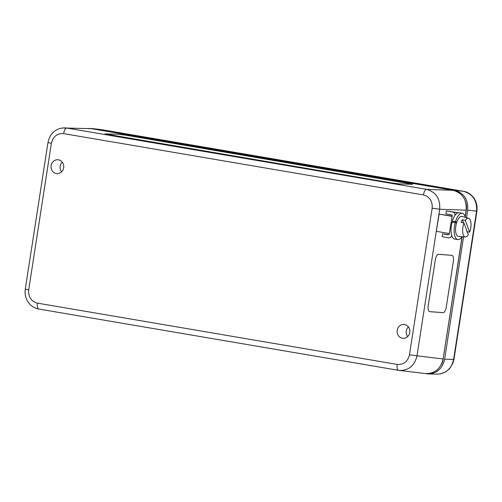 <?xml version="1.0" encoding="UTF-8"?>
<svg xmlns="http://www.w3.org/2000/svg" width="502" height="502" viewBox="0 0 502 502"><rect width="100%" height="100%" fill="white"/><g stroke="black" fill="none" stroke-linecap="round" stroke-linejoin="round"><path stroke-width="0.75" d="M391.692 182.948L399.272 183.908L391.692 182.948L104.949 133.89L391.692 182.948M399.272 183.908L412.098 184.303L399.272 183.908M412.594 184.253L125.858 135.201L118.277 134.235L104.949 133.896M438.61 254.326L451.856 255.349A5.804 2.41 -80.3 0 1 451.951 255.361A5.804 2.41 -80.3 0 1 453.375 261.266L446.278 307.124A5.804 2.41 -80.3 0 1 442.984 312.671L429.737 311.648A5.804 2.41 -80.3 0 1 429.643 311.635A5.804 2.41 -80.3 0 1 428.212 305.731L435.316 259.867A5.804 2.41 -80.3 0 1 438.61 254.326L451.856 255.349A5.804 2.41 -80.3 0 1 451.944 255.361L451.951 255.361M429.643 311.635L429.643 311.635A5.804 2.41 -80.3 0 1 428.212 305.724L435.309 259.867A5.804 2.41 -80.3 0 1 438.604 254.326M443.128 358.955L416.999 355.83C414.564 365.745 408.672 370.614 399.316 370.445L398.55 370.332A5.804 2.315 -80.3 0 0 398.594 370.338L425.445 373.576C434.82 373.745 440.718 368.876 443.128 358.955L462.041 236.8M465.166 216.582L466.157 210.181C466.822 199.595 462.461 192.969 453.08 190.308L91.289 128.656L62.267 127.997M62.33 162.24A6.557 6.005 -85.8 0 0 60.152 166.3A6.557 6.005 -85.8 0 0 61.627 171.778M51.122 165.604A6.934 6.357 94.2 0 1 58.15 159.78A6.934 6.357 94.2 0 1 63.729 167.135A6.934 6.357 94.2 0 1 57.134 173.598A6.934 6.357 94.2 0 1 51.122 165.604M408.415 326.959A6.557 6.005 -85.8 0 0 406.237 331.019A6.557 6.005 -85.8 0 0 407.712 336.497M397.201 330.322A6.934 6.357 94.2 0 1 404.236 324.499A6.934 6.357 94.2 0 1 409.814 331.86A6.934 6.357 94.2 0 1 403.219 338.317A6.934 6.357 94.2 0 1 397.201 330.322M466.182 210.005L466.302 210.012A15.964 14.627 -85.8 0 0 465.404 201.283M466.302 210.012L465.247 216.826M462.166 236.718L443.134 358.892M441.346 364.515A15.964 14.627 -85.8 0 0 443.253 358.905M409.475 354.763L416.999 355.83L439.689 209.24C440.329 198.654 435.968 192.028 426.612 189.361A5.804 2.315 99.7 0 0 423.45 194.927C429.699 196.702 432.605 201.12 432.166 208.179L409.475 354.763C407.762 361.609 403.677 364.835 397.207 364.439L37.412 303.133A5.804 2.315 99.7 0 0 38.754 309.025A5.804 2.315 99.7 0 0 38.805 309.031L398.5 370.325M37.412 303.133C31.162 301.357 28.256 296.939 28.696 289.886L51.386 143.296C53.099 136.456 57.19 133.231 63.654 133.62A5.804 2.315 -80.3 0 1 66.822 128.054L64.72 127.853M88.898 128.449L92.575 128.606L454.617 190.296C463.999 192.956 468.353 199.583 467.695 210.169L466.527 217.692M463.566 236.818L444.621 359.212C442.482 368.481 437.047 373.388 428.319 373.934L424.999 373.519M463.559 191.331A4.355 1.738 99.7 0 0 463.522 191.325A4.355 1.738 99.7 0 0 463.484 191.318C472.884 193.985 477.239 200.612 476.561 211.198L453.613 359.438C451.493 368.706 446.058 373.607 437.317 374.153L437.267 374.153M91.86 128.499L102.182 129.754L463.484 191.318L454.617 190.296M451.693 235.382L451.687 235.419A2.899 2.642 97.6 0 1 448.619 237.835L442.111 236.724L442.582 233.863L448.048 234.798A1.161 1.054 -82.4 0 0 449.277 233.832L452.202 216.08A1.161 1.054 -82.4 0 0 451.348 214.756L445.883 213.821L446.353 210.953L452.86 212.07A2.899 2.642 97.6 0 1 454.994 215.377L454.988 215.414M448.694 234.679L442.582 233.863M458.301 212.735L446.353 210.953M439.137 214.134L452.151 216.362L449.321 233.543L436.307 231.315L439.137 214.134L452.195 216.105M463.967 223.026A9.494 3.941 99.7 0 0 465.367 236.95A9.494 3.941 99.7 0 0 468.353 234.773L463.967 223.026L461.037 222.355A9.776 4.054 -80.3 0 1 462.342 219.707L463.547 222.932M462.342 219.707L465.272 220.372L469.659 232.119L466.86 231.805M465.367 236.95L458.502 236.448A10.159 4.211 -80.3 0 1 457.021 221.507A10.159 4.211 -80.3 0 1 461.922 216.437L468.567 218.244A9.494 3.941 99.7 0 0 465.272 220.372M469.659 232.119A9.494 3.941 99.7 0 0 468.567 218.244M453.074 222.33L452.246 221.526L455.54 221.489L456.651 222.574M455.301 222.298L452.02 222.348A13.347 5.535 99.7 0 0 454.668 239.04L457.793 239.573A13.347 5.535 -80.3 0 1 455.301 222.298L456.412 223.384M455.54 221.489A13.347 5.535 -80.3 0 1 462.298 213.256A13.347 5.535 -80.3 0 1 465.404 217.385M462.097 236.712A13.347 5.535 -80.3 0 1 457.793 239.573M462.298 213.256L459.173 212.722A13.347 5.535 99.7 0 0 452.246 221.526M432.166 208.179L439.689 209.24L466.157 210.181M28.696 289.886L25.276 289.165C24.548 294.548 25.847 299.311 29.172 303.465C31.745 306.465 34.939 308.316 38.754 309.025L398.55 370.332A5.804 2.315 -80.3 0 1 397.207 364.439M51.386 143.296L47.972 142.574C48.901 138.357 50.351 135.276 52.315 133.331C53.808 131.493 57.812 127.966 64.771 127.859M453.08 190.308L426.612 189.361L66.822 128.054L91.289 128.656M63.654 133.62L423.45 194.927M444.621 359.212L453.952 359.432L476.9 211.185L467.695 210.169M102.251 129.767A4.355 1.738 99.7 0 0 102.22 129.761A4.355 1.738 99.7 0 0 102.182 129.754L92.575 128.606M458.125 212.773L452.86 212.07M25.276 289.165L47.972 142.574M440.034 373.965L445.789 371.882L449.547 368.769L452.98 363.115L453.952 359.432M476.9 211.185C477.546 205.469 476.229 200.662 472.94 196.759C469.928 193.527 466.791 191.72 463.522 191.325L101.486 129.654M428.319 373.934L437.317 374.153"/></g></svg>
